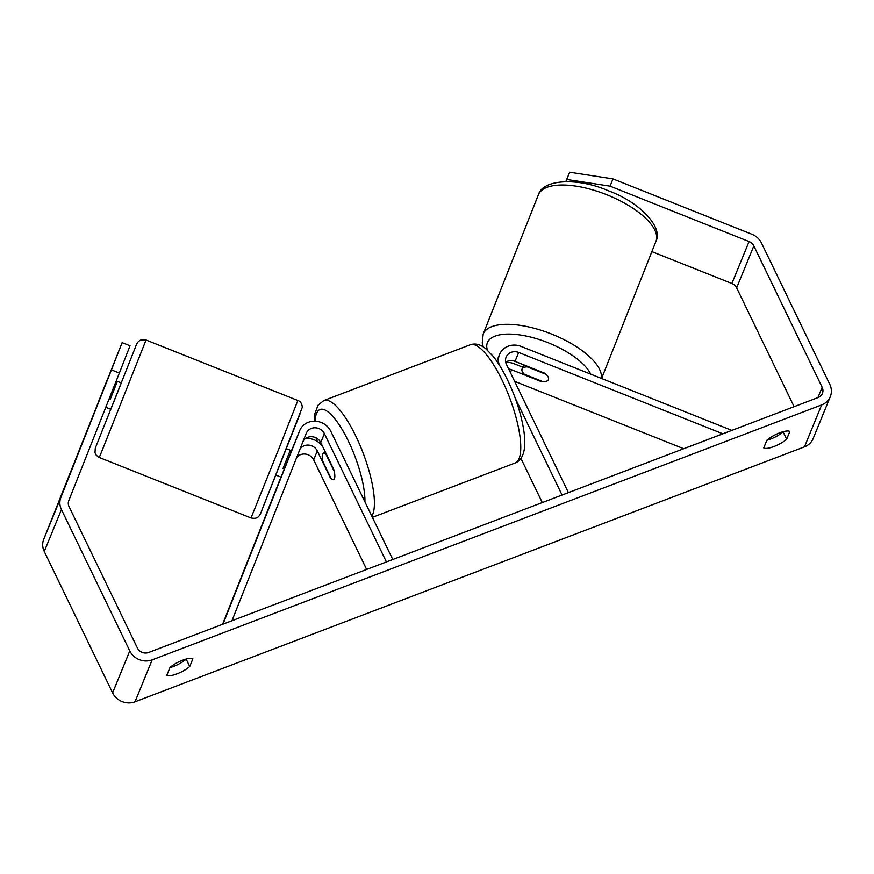 <?xml version="1.0" encoding="UTF-8"?>
<svg xmlns="http://www.w3.org/2000/svg" width="874" height="874" viewBox="0 0 874 874"><rect width="100%" height="100%" fill="white"/><g stroke="black" fill="none" stroke-linecap="round" stroke-linejoin="round"><path stroke-width="1.31" d="M505.675 362.197A9.942 9.122 -157.7 0 1 515.026 361.377L544.873 373.264A14.203 5.67 21.6 0 1 548.446 379.534A14.203 5.67 21.6 0 1 548.435 379.567A14.203 5.67 21.6 0 1 541.443 381.654L541.651 381.13M731.855 430.39L521.079 346.399A17.054 15.634 22.3 0 0 499.535 354.473A17.054 15.634 22.3 0 0 499.338 365.07M522.772 367.2L513.988 363.704A17.054 15.634 22.3 0 0 505.729 362.459M683.719 448.712L514.622 381.337M722.853 433.81L518.675 352.462A9.942 9.122 22.3 0 0 506.112 357.171A9.942 9.122 22.3 0 0 506.407 364.327L568.417 492.619M515.267 398.249L562.058 495.045M520.948 458.424L542.284 502.572M541.443 381.654L511.585 369.757A9.942 9.122 22.3 0 0 508.69 369.047M296.122 439.327A17.054 15.634 22.3 0 0 296.067 439.48A17.054 15.634 22.3 0 0 296.002 439.633L281.046 477.149L275.976 475.128M292.626 447.87L292.572 448.023A17.054 15.634 -157.7 0 1 292.626 447.87A17.054 15.634 -157.7 0 1 293.293 446.461M222.575 624.309L280.925 477.106M222.99 624.156L299.651 430.718A17.054 15.634 -157.7 0 1 299.716 430.565A17.054 15.634 -157.7 0 1 314.837 421.192A17.054 15.634 -157.7 0 1 330.765 431.21L392.776 559.502M296.668 457.539A9.942 9.122 -157.7 0 1 305.583 454.098A9.942 9.122 -157.7 0 1 313.668 459.855L366.643 569.455M231.981 620.726L306.25 433.351A9.942 9.122 -157.7 0 1 306.293 433.264A9.942 9.122 -157.7 0 1 315.11 427.79A9.942 9.122 -157.7 0 1 324.396 433.635L386.417 561.927M300.055 448.985A9.942 9.122 -157.7 0 1 308.992 445.15A9.942 9.122 -157.7 0 1 317.317 450.94L330.383 477.958A14.203 4.053 -110.8 0 0 333.584 479.673A14.203 4.053 -110.8 0 0 333.813 469.578L320.747 442.55A9.942 9.122 22.3 0 0 312.138 436.738A9.942 9.122 22.3 0 0 303.202 441.042M305.408 438.595A17.054 15.634 -157.7 0 1 323.14 447.499M116.242 380.9L121.3 382.91L117.171 393.442L110.79 409.316L105.765 407.317M107.644 378.737L97.582 404.05L107.644 378.737M109.042 399.068L110.157 399.516L117.018 382.211L115.892 381.763M284.378 468.934L283.067 468.409L289.917 451.104L291.25 451.639M117.018 382.211L110.157 399.516M610.074 186.173L566.767 179.476L569.64 172.211L612.958 178.908L610.074 186.173L749.073 241.552A8.521 7.822 -157.7 0 1 753.825 245.911L822.161 387.269A8.521 7.822 -157.7 0 1 822.412 393.409A8.521 7.822 -157.7 0 1 818.086 397.55L148.613 652.474A8.521 7.822 -157.7 0 1 137.415 648.016L69.079 506.658A8.521 7.822 -157.7 0 1 68.795 500.594L119.356 373.034L111.435 369.888L122.12 342.63L130.04 345.776L119.356 373.034M766.869 440.321A14.203 3.966 154.2 0 0 783.093 431.832L783.148 431.712M186.217 659.018L186.173 659.127A14.203 3.966 -25.8 0 1 169.938 667.627M169.982 667.507A14.203 3.966 -25.8 0 1 182.655 660.187A14.203 3.966 -25.8 0 1 192.892 658.788L189.734 666.501A14.203 3.966 -25.8 0 1 177.072 673.821A14.203 3.966 -25.8 0 1 166.825 675.231L169.982 667.507M779.575 432.881A14.203 3.966 154.2 0 0 766.913 440.201L763.745 447.925A14.203 3.966 154.2 0 0 773.993 446.516A14.203 3.966 154.2 0 0 786.655 439.196L789.823 431.483A14.203 3.966 154.2 0 0 779.575 432.881M612.958 178.908L751.946 234.287A17.054 15.634 -157.7 0 1 761.462 243.005L829.797 384.363A17.054 15.634 -157.7 0 1 830.3 396.643L813.126 438.584A17.054 15.634 -157.7 0 1 804.473 446.854L135 701.789A17.054 15.634 -157.7 0 1 112.604 692.864L44.268 551.505A17.054 15.634 -157.7 0 1 43.7 539.378L122.12 342.63M830.3 396.643A17.054 15.634 -157.7 0 1 821.647 404.913L152.174 659.848A17.054 15.634 -157.7 0 1 129.778 650.922L61.442 509.564A17.054 15.634 -157.7 0 1 60.874 497.437L111.435 369.888M651.873 251.614L731.888 283.493A8.521 7.822 -157.7 0 1 736.651 287.852L794.095 406.683M565.893 181.617L566.767 179.476M565.817 181.617L569.64 172.211M783.093 431.832L786.655 439.196M186.173 659.127L189.734 666.501M527.317 366.883L546.163 374.389A14.203 5.67 21.6 0 1 548.446 379.534A14.203 5.67 21.6 0 1 548.435 379.567A14.203 5.67 21.6 0 1 543.158 381.73L524.313 374.214A14.203 5.67 21.6 0 1 522.029 369.068A14.203 5.67 21.6 0 1 522.04 369.047A14.203 5.67 21.6 0 1 527.317 366.883L527.525 366.348M322.79 461.297A14.203 4.053 69.2 0 1 323.478 453.114A14.203 4.053 69.2 0 1 325.794 453.956L334.272 471.501A14.203 4.053 69.2 0 1 333.584 479.673A14.203 4.053 69.2 0 1 331.268 478.843L322.79 461.297M515.026 361.377L518.675 352.462M510.416 372.63L511.585 369.757M291.468 450.711L292.572 448.023M296.002 439.633L299.651 430.718M320.747 442.55L324.396 433.635M313.668 459.855L317.317 450.94M101.275 452.645L146.045 340.008L140.561 340.106C138.824 341.297 137.48 341.133 135.033 348.202L95.288 448.165L94.993 452.677L96.042 454.939L98.423 457.091L99.243 457.473L101.275 452.645M146.045 340.008L297.826 400.489L279.429 447.357L251.024 517.954L99.243 457.473M262.069 509.695L299.99 414.003M804.473 446.854L821.647 404.913M135 701.789L152.174 659.848M43.7 539.378L60.874 497.437M817.922 397.604L822.161 387.269M736.651 287.852L753.825 245.911M731.888 283.493L749.073 241.552M112.604 692.864L129.778 650.922M44.268 551.505L61.442 509.564M655.904 241.453A63.223 25.215 -158.4 0 0 655.948 241.344A63.223 25.215 -158.4 0 0 606.589 194.662A63.223 25.215 -158.4 0 0 538.439 194.64A63.223 25.215 -158.4 0 0 538.395 194.749A63.223 25.215 -158.4 0 0 538.351 194.858M601.596 378.486L655.948 241.344C663.442 227.131 639.517 201.938 608.086 190.663C577.419 177.269 542.71 179.356 538.46 194.585L483.18 334.054A63.223 25.215 21.6 0 1 483.224 333.944A63.223 25.215 21.6 0 1 548.664 332.907A63.223 25.215 21.6 0 1 601.345 378.387M590.737 374.159A56.122 22.374 -158.4 0 0 537.215 338.883A56.122 22.374 -158.4 0 0 487.419 342.63A56.122 22.374 -158.4 0 0 487.364 350.07M502.277 380.551A63.223 18.015 -110.8 0 0 470.223 344.793C475.194 343.056 480.35 344.345 485.704 348.66L493.209 356.384C498.202 362.677 502.998 370.576 507.597 380.081C515.671 397.058 521.035 413.631 523.69 429.779C524.903 437.503 525.088 444.123 524.236 449.651C523.023 456.621 520.019 461.068 515.223 462.958A63.223 18.015 -110.8 0 0 502.277 380.551M470.223 344.793L323.85 400.521A63.223 18.015 69.2 0 1 355.904 436.279A63.223 18.015 69.2 0 1 371.821 516.141M364.917 501.862A56.122 15.983 -110.8 0 0 348.475 441.326A56.122 15.983 -110.8 0 0 315.099 421.192M316.552 438.114A56.122 15.983 -110.8 0 0 317.186 441.326M496.782 361.202L499.535 354.473M299.716 430.565L296.067 439.48M297.826 400.489C300.481 401.319 301.978 403.602 302.306 407.328L262.036 509.761C259.196 518.828 255.765 518.785 251.024 517.954M291.588 450.766L286.497 448.733M483.18 334.054L482.251 342.958L483.224 346.869M522.029 369.068L523.712 364.829M323.85 400.521L318.049 405.186L314.858 413.708L314.301 421.181M316.093 437.874L316.738 441.064M325.489 452.35L323.478 453.114M372.4 517.342L515.223 462.958"/></g></svg>
